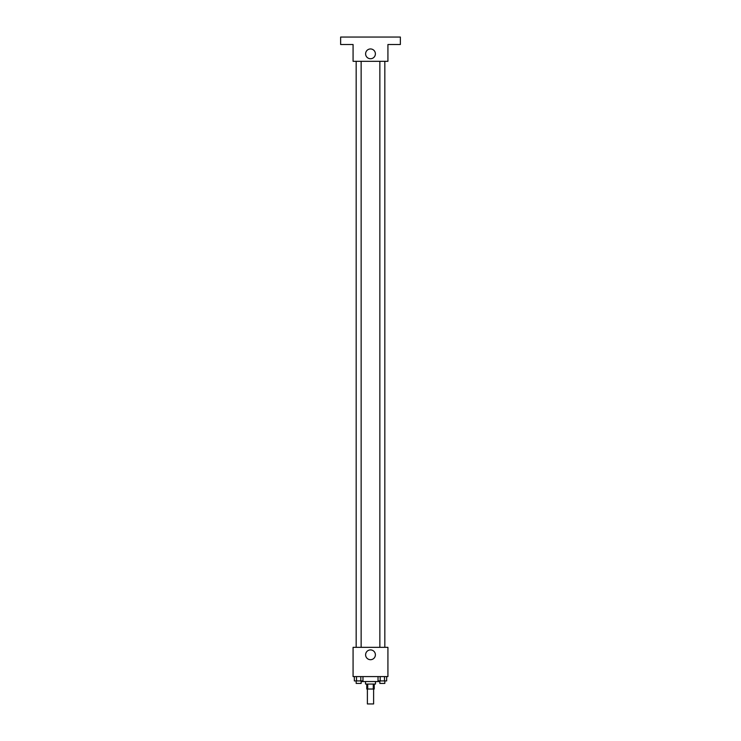 <?xml version="1.0" encoding="UTF-8"?>
<svg xmlns="http://www.w3.org/2000/svg" width="741" height="741" viewBox="0 0 741 741"><rect width="100%" height="100%" fill="white"/><g stroke="black" fill="none" stroke-linecap="round" stroke-linejoin="round"><path stroke-width="1.11" d="M367.388 689.019L367.388 703.95L373.612 703.95L373.612 689.019M373.288 684.045L373.288 689.019L366.767 689.019L366.767 684.045M373.288 689.019L374.233 689.019L374.233 684.045M375.474 681.553L375.474 684.045L365.526 684.045L365.526 681.553M367.712 684.045L367.712 689.019M361.173 680.933L361.173 681.553L379.827 681.553L379.827 680.933M387.923 676.579L353.077 676.579L353.077 647.338L387.923 647.338L387.923 676.579M375.391 654.803A4.891 4.891 0 0 1 368.055 659.045A4.891 4.891 0 0 1 368.055 650.57A4.891 4.891 0 0 1 375.391 654.803M379.855 647.338L379.855 61.308M361.145 61.308L361.145 647.338M387.923 61.308L353.077 61.308L353.077 44.516L340.638 44.516L340.638 37.05L400.362 37.05L400.362 44.516L387.923 44.516L387.923 61.308M375.391 53.843A4.891 4.891 0 0 1 368.055 58.085A4.891 4.891 0 0 1 368.055 49.61A4.891 4.891 0 0 1 375.391 53.843M386.654 676.579L386.654 680.933L378.03 680.933L378.03 676.579M384.496 676.579L384.496 680.933M380.189 676.579L380.189 680.933M384.829 680.933L384.829 683.424L379.855 683.424L379.855 680.933M362.97 676.579L362.97 680.933L354.346 680.933L354.346 676.579M360.811 676.579L360.811 680.933M356.504 676.579L356.504 680.933M361.145 680.933L361.145 683.424L356.171 683.424L356.171 680.933M384.829 647.338L384.829 61.308M356.171 61.308L356.171 647.338"/></g></svg>
